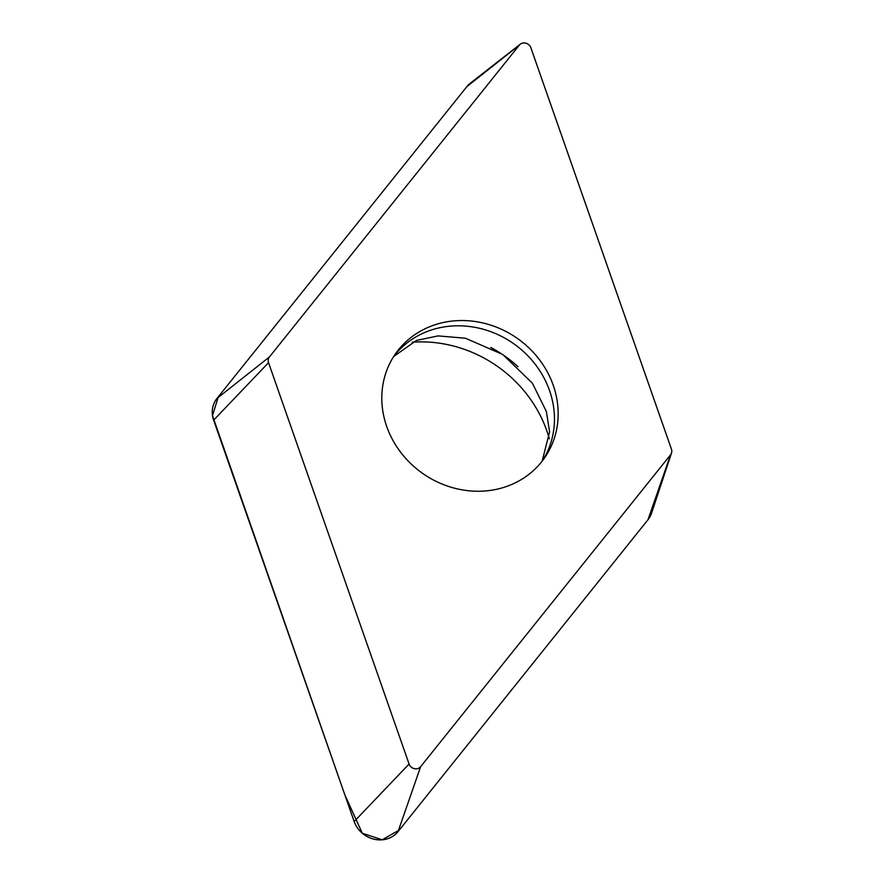 <?xml version="1.0" encoding="UTF-8"?>
<svg xmlns="http://www.w3.org/2000/svg" width="884" height="884" viewBox="0 0 884 884"><rect width="100%" height="100%" fill="white"/><g stroke="black" fill="none" stroke-linecap="round" stroke-linejoin="round"><path stroke-width="1.33" d="M482.708 322.914A90.908 82.455 -144.8 0 1 544.279 458.277A90.908 82.455 -144.8 0 1 422.475 473.283A90.908 82.455 -144.8 0 1 395.678 353.523A90.908 82.455 -144.8 0 1 482.708 322.914M268.537 362.683L409.082 764.019A6.785 6.155 35.2 0 0 414.353 768.682A6.785 6.155 35.2 0 0 420.64 766.671L670.547 454.829A6.785 6.155 35.2 0 0 671.497 453.083A6.785 6.155 35.2 0 0 671.431 449.105L530.875 47.769A6.785 6.155 35.2 0 0 520.256 44.2A6.785 6.155 35.2 0 0 519.328 45.117L269.41 356.959A6.785 6.155 35.2 0 0 268.537 362.683L213.63 420.187A25.769 23.371 -144.8 0 1 216.967 398.463L466.874 86.621A25.769 23.371 -144.8 0 1 470.398 83.14L520.256 44.2M671.497 453.083L651.574 513.118A25.769 23.371 -144.8 0 1 647.983 519.748L398.065 831.59A25.769 23.371 -144.8 0 1 374.186 839.225A25.769 23.371 -144.8 0 1 354.186 821.534L213.63 420.187M412.253 342.23A124.832 113.229 -144.8 0 1 449.945 345.158A124.832 113.229 -144.8 0 1 549.34 438.873M670.547 454.829L647.983 519.748L399.391 829.932L382.242 839.8L362.341 833.269L344.859 794.915L212.503 415.613L218.293 396.805L466.874 86.621L519.328 45.117M354.186 821.534L409.082 764.019M216.967 398.463L269.41 356.959M420.64 766.671L398.065 831.59M518.013 366.672A122.368 110.986 35.2 0 0 490.764 347.456M542.367 460.862A90.908 82.455 35.2 0 0 478.995 328.174A90.908 82.455 35.2 0 0 393.888 356.186M542.124 461.183L549.605 431.878L546.356 411.491L532.378 383.181L502.808 354.517L465.448 338.229L438.088 335.898L416.452 340.451L393.667 356.517"/></g></svg>
